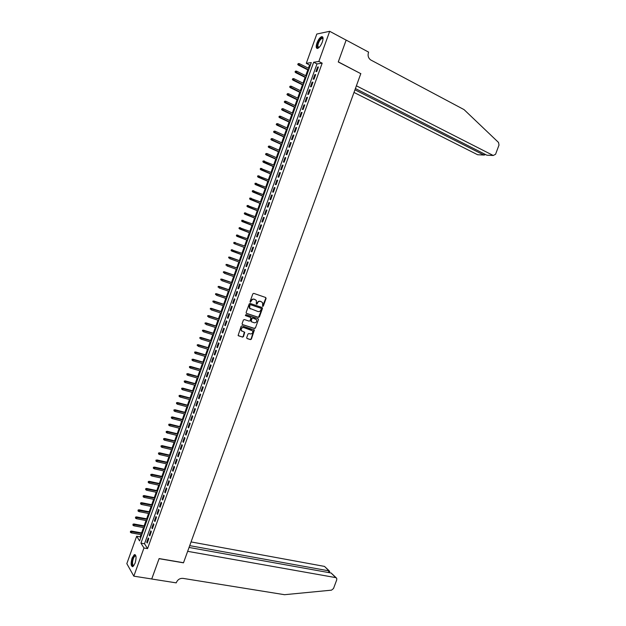 <?xml version="1.0" encoding="UTF-8"?>
<svg xmlns="http://www.w3.org/2000/svg" width="626" height="626" viewBox="0 0 626 626"><rect width="100%" height="100%" fill="white"/><g stroke="black" fill="none" stroke-linecap="round" stroke-linejoin="round"><path stroke-width="0.94" d="M262.693 306.404L263.335 306.059L266.089 298.445L265.69 297.499L253.765 293.367L252.834 293.86L250.064 301.544L250.353 302.209L251.362 300.863C251.996 299.51 252.982 298.985 254.328 299.283L256.378 300.441L256.316 304.134L257.192 303.97L257.552 302.976C258.186 301.622 259.164 301.098 260.502 301.403L262.529 302.538L262.693 306.404M262.513 306.286L265.792 298.312L265.565 297.452M250.173 302.092L251.362 300.863M256.37 304.197L257.552 302.976M132.094 558.056L134.3 554.659C136.311 554.8 136.578 557.656 135.083 563.22L132.884 566.616C130.865 566.444 130.599 563.588 132.094 558.056M316.936 43.061C318.282 39.649 319.816 37.529 321.545 36.684C323.227 36.496 323.485 38.272 322.32 42.028C320.966 45.44 319.424 47.56 317.711 48.398C316.028 48.578 315.762 46.801 316.936 43.061M246.707 337.625L247.113 338.556L250.463 339.613L251.386 339.112L254.367 330.019L242.043 325.88L241.112 326.381L238.099 335.528L242.544 337.109L243.475 336.6L244.727 332.32L241.409 330.661C240.877 328.595 241.652 327.562 243.741 327.555L252.544 330.81C253.1 332.868 252.333 333.908 250.251 333.932L248.937 333.509L248.013 334.01L246.707 337.625M329.683 31.3L346.139 40.127L338.259 61.974L360.795 73.672L183.52 562.727L159.114 558.572L151.75 578.98L133.823 576.163L126.828 563.65L136.664 536.232L139.575 540.919L311.294 62.584L306.294 63.328L316.803 34.039L329.683 31.3L318.837 61.465L313.665 62.232L140.952 543.141L143.957 547.985L133.823 576.163M322.179 63.171L316.975 63.922L144.52 543.767L147.556 548.611L322.179 63.171L318.837 61.465M147.556 548.611L143.957 547.985M258.499 317.39L259.422 316.889L262.474 308.438L262.075 307.499L250.126 303.446L249.203 303.946L246.128 312.468L246.534 313.407L258.499 317.39L262.184 308.297L261.973 307.468M258.452 319.573L255.4 328.008L254.485 328.509L242.497 324.62L242.082 323.681L243.397 320.042L244.328 319.542L249.203 321.138L250.134 320.637L250.932 317.554L245.517 315.614L245.877 314.604L258.053 318.642L258.452 319.573L255.4 328.008M316.779 71.52L318.415 66.959L317.554 67.076L315.919 71.63L316.779 71.52M314.049 79.119L315.684 74.564L314.823 74.666L313.188 79.212L314.049 79.119M311.318 86.709L312.953 82.155L312.1 82.241L310.465 86.787L311.318 86.709M308.587 94.291L310.222 89.745L309.377 89.815L307.749 94.354L308.587 94.291M305.864 101.866L307.499 97.32L306.662 97.374L305.034 101.913L305.864 101.866M303.148 109.433L304.776 104.894L303.946 104.933L302.319 109.464L303.148 109.433M300.425 116.992L302.061 112.453L301.231 112.484L299.604 117.007L300.425 116.992M297.71 124.543L299.345 120.012L298.516 120.02L296.896 124.543L297.71 124.543M295.002 132.086L296.63 127.563L295.808 127.555L294.189 132.07L295.002 132.086M292.287 139.621L293.915 135.099L293.101 135.083L291.481 139.598L292.287 139.621M289.58 147.149L291.207 142.634L290.401 142.603L288.782 147.11L289.58 147.149M286.88 154.677L288.5 150.162L287.702 150.115L286.082 154.614L286.88 154.677M284.173 162.189L285.8 157.682L285.002 157.619L283.382 162.118L284.173 162.189M281.473 169.693L283.093 165.194L282.31 165.115L280.691 169.607L281.473 169.693M278.781 177.197L280.401 172.698L279.619 172.604L277.999 177.095L278.781 177.197M276.089 184.686L277.701 180.194L276.927 180.085L275.315 184.576L276.089 184.686M273.398 192.174L275.01 187.683L274.235 187.565L272.623 192.041L273.398 192.174M270.706 199.655L272.318 195.163L271.551 195.03L269.947 199.506L270.706 199.655M268.022 207.12L269.634 202.644L268.867 202.488L267.263 206.963L268.022 207.12M265.338 214.585L266.942 210.109L266.191 209.945L264.587 214.413L265.338 214.585M262.654 222.042L264.266 217.566L263.515 217.394L261.911 221.854L262.654 222.042M259.978 229.492L261.582 225.024L260.839 224.828L259.234 229.288L259.978 229.492M257.302 236.933L258.906 232.465L258.17 232.262L256.566 236.714L257.302 236.933M254.625 244.367L256.23 239.907L255.502 239.688L253.898 244.132L254.625 244.367M251.957 251.793L253.561 247.34L252.834 247.098L251.237 251.55L251.957 251.793M249.289 259.211L250.893 254.759L250.165 254.508L248.569 258.953L249.289 259.211M246.621 266.629L248.225 262.177L247.505 261.911L245.908 266.355L246.621 266.629M243.96 274.031L245.556 269.587L244.852 269.305L243.256 273.742L243.96 274.031M241.3 281.426L242.896 276.989L242.192 276.7L240.603 281.129L241.3 281.426M238.647 288.821L240.235 284.384L239.539 284.079L237.95 288.5L238.647 288.821M235.986 296.2L237.583 291.771L236.886 291.45L235.298 295.871L235.986 296.2M233.334 303.579L234.93 299.158L234.241 298.821L232.653 303.234L233.334 303.579M230.689 310.95L232.277 306.529L231.597 306.177L230.008 310.59L230.689 310.95M228.036 318.313L229.625 313.892L228.952 313.532L227.363 317.938L228.036 318.313M225.391 325.669L226.98 321.255L226.307 320.872L224.726 325.277L225.391 325.669M222.754 333.016L224.335 328.603L223.67 328.212L222.089 332.609L222.754 333.016M220.117 340.356L221.698 335.951L221.041 335.544L219.46 339.941L220.117 340.356M217.48 347.688L219.061 343.291L218.404 342.868L216.823 347.258L217.48 347.688M214.843 355.012L216.424 350.623L215.774 350.184L214.194 354.574L214.843 355.012M212.214 362.337L213.787 357.947L213.145 357.493L211.572 361.875L212.214 362.337M209.585 369.645L211.158 365.263L210.524 364.794L208.943 369.176L209.585 369.645M206.956 376.954L208.528 372.572L207.895 372.094L206.322 376.469L206.956 376.954M204.326 384.254L205.907 379.872L205.273 379.379L203.708 383.754L204.326 384.254M201.705 391.54L203.278 387.165L202.66 386.665L201.087 391.031L201.705 391.54M199.091 398.825L200.664 394.458L200.046 393.934L198.473 398.3L199.091 398.825M196.47 406.102L198.043 401.735L197.433 401.203L195.868 405.562L196.47 406.102M193.857 413.371L195.429 409.013L194.819 408.465L193.254 412.816L193.857 413.371M191.251 420.633L192.816 416.282L192.213 415.719L190.648 420.069L191.251 420.633M188.637 427.894L190.202 423.536L189.608 422.965L188.043 427.308L188.637 427.894M186.032 435.14L187.597 430.79L187.002 430.203L185.445 434.546L186.032 435.14M183.426 442.386L184.991 438.036L184.404 437.433L182.847 441.776L183.426 442.386M180.828 449.617L182.385 445.282L181.806 444.663L180.249 448.991L180.828 449.617M178.23 456.847L179.787 452.512L179.216 451.878L177.659 456.205L178.23 456.847M175.632 464.069L177.189 459.734L176.618 459.093L175.069 463.42L175.632 464.069M173.034 471.284L174.591 466.957L174.028 466.3L172.479 470.619L173.034 471.284M170.444 478.491L172.001 474.164L171.438 473.499L169.889 477.81L170.444 478.491M167.854 485.69L169.411 481.371L168.856 480.69L167.306 485.001L167.854 485.69M165.272 492.881L166.821 488.57L166.273 487.873L164.724 492.177L165.272 492.881M162.682 500.072L164.239 495.761L163.691 495.049L162.15 499.352L162.682 500.072M160.107 507.248L161.649 502.944L161.117 502.216L159.567 506.52L160.107 507.248M157.525 514.423L159.074 510.12L158.542 509.384L156.993 513.672L157.525 514.423M154.951 521.591L156.492 517.287L155.968 516.536L154.426 520.832L154.951 521.591M152.376 528.743L153.918 524.455L153.393 523.688L151.852 527.976L152.376 528.743M149.802 535.903L151.343 531.607L150.827 530.832L149.285 535.113L149.802 535.903M148.26 537.969L146.727 542.241L147.235 543.047L148.777 538.759L148.26 537.969M310.48 64.854L309.565 64.987L308.407 68.203M307.804 69.877L305.715 75.699M305.12 77.35L303.031 83.18M302.444 84.823L300.347 90.653M299.76 92.288L297.663 98.126M297.084 99.737L294.987 105.591M294.416 107.187L292.311 113.04M291.739 114.628L289.642 120.489M289.071 122.062L286.966 127.931M286.411 129.488L284.298 135.365M283.742 136.906L281.637 142.791M281.082 144.316L278.969 150.209M278.429 151.727L276.309 157.619M275.769 159.121L273.656 165.021M273.116 166.516L270.995 172.424M270.471 173.895L268.343 179.811M267.818 181.274L265.698 187.197M265.174 188.637L263.045 194.569M262.537 196.001L260.4 201.94M259.892 203.356L257.763 209.303M257.255 210.704L255.118 216.659M254.618 218.044L252.481 224.006M251.988 225.383L249.844 231.346M249.359 232.708L247.215 238.678M246.73 240.024L244.586 246.002M244.109 247.34L241.957 253.327M241.487 254.641L239.335 260.627M238.858 261.95L236.722 267.92M236.237 269.258L234.101 275.205M233.623 276.551L231.487 282.49M231.002 283.844L228.881 289.76M228.388 291.121L226.276 297.021M225.775 298.399L223.67 304.283M223.169 305.668L221.064 311.537M220.563 312.93L218.466 318.775M217.958 320.183L215.868 326.013M215.36 327.437L213.27 333.243M212.754 334.675L210.68 340.466M210.164 341.913L208.09 347.68M207.566 349.136L205.5 354.895M204.976 356.358L202.918 362.094M202.386 363.573L200.336 369.293M199.796 370.78L197.753 376.484M197.213 377.979L195.171 383.66M194.631 385.17L192.597 390.835M192.057 392.353L190.022 398.011M189.475 399.537L187.456 405.171M186.9 406.704L184.889 412.323M184.334 413.872L182.322 419.475M181.759 421.032L179.756 426.611M179.192 428.184L177.197 433.748M176.626 435.328L174.638 440.876M174.067 442.465L172.08 447.997M171.508 449.601L169.529 455.11M168.95 456.722L166.978 462.215M166.391 463.843L164.427 469.32M163.84 470.955L161.884 476.409M161.289 478.061L159.34 483.499M158.746 485.158L156.797 490.581M156.195 492.247L154.254 497.654M153.652 499.329L151.719 504.72M151.116 506.411L149.184 511.786M148.573 513.476L146.656 518.837M146.038 520.542L144.121 525.887M143.511 527.601L141.593 532.922M140.975 534.651L140.185 536.865L140.717 537.718M140.185 536.865L136.664 536.232M309.565 64.987L306.294 63.328M316.975 63.922L313.665 62.232M144.52 543.767L140.952 543.141M317.554 67.076L318.251 67.428M314.823 74.666L315.52 75.01M312.1 82.241L312.797 82.585M309.377 89.815L310.073 90.16M306.662 97.374L307.358 97.719M303.946 104.933L304.643 105.27M301.231 112.484L301.928 112.813M298.516 120.02L299.22 120.349M295.808 127.555L296.513 127.884M293.101 135.083L293.805 135.404M290.401 142.603L291.106 142.924M287.702 150.115L288.406 150.428M285.002 157.619L285.706 157.932M282.31 165.115L283.015 165.421M279.619 172.604L280.323 172.909M276.927 180.085L277.631 180.39M274.235 187.565L274.947 187.863M271.551 195.03L272.263 195.32M268.867 202.488L269.579 202.777M266.191 209.945L266.903 210.226M263.515 217.394L264.227 217.676M260.839 224.828L261.551 225.11M258.17 232.262L258.882 232.536M255.502 239.688L256.214 239.954M252.834 247.098L253.546 247.372M250.165 254.508L250.885 254.774M245.908 266.355L246.628 266.613M243.256 273.742L243.976 274M240.603 281.129L241.323 281.379M237.95 288.5L238.67 288.75M235.298 295.871L236.018 296.121M232.653 303.234L233.373 303.477M230.008 310.59L230.728 310.832M227.363 317.938L228.091 318.172M224.726 325.277L225.454 325.512M222.089 332.609L222.817 332.844M219.46 339.941L220.18 340.161M216.823 347.258L217.551 347.477M214.194 354.574L214.921 354.793M211.572 361.875L212.3 362.094M208.943 369.176L209.671 369.387M206.322 376.469L207.057 376.672M203.708 383.754L204.436 383.957M201.087 391.031L201.822 391.227M198.473 398.3L199.209 398.496M195.868 405.562L196.595 405.758M193.254 412.816L193.99 413.011M190.648 420.069L191.384 420.257M188.043 427.308L188.778 427.495M185.445 434.546L186.18 434.726M182.847 441.776L183.582 441.948M180.249 448.991L180.984 449.171M177.659 456.205L178.394 456.377M175.069 463.42L175.804 463.584M172.479 470.619L173.214 470.783M169.889 477.81L170.632 477.974M167.306 485.001L168.05 485.158M164.724 492.177L165.467 492.333M162.15 499.352L162.893 499.501M159.567 506.52L160.311 506.669M156.993 513.672L157.744 513.821M154.426 520.832L155.17 520.973M151.852 527.976L152.603 528.117M149.285 535.113L150.037 535.253M146.727 542.241L147.47 542.382M257.263 302.843C257.889 301.489 258.874 300.965 260.205 301.262L261.199 301.607M251.073 300.73C251.707 299.377 252.701 298.845 254.039 299.15L255.04 299.494M246.315 313.282L258.209 317.241M261.269 308.915L260.987 308.258L250.502 304.705L249.852 305.058L249.696 308.289L257.951 311.537C259.281 311.834 260.26 311.302 260.893 309.956L261.269 308.915M250.377 308.947L249.406 308.149L249.187 305.965L250.212 304.572L260.698 308.117M242.254 324.479L254.195 328.353L255.111 327.852M250.486 317.241L245.337 315.504M254.234 322.789C256.331 322.773 257.09 321.725 256.519 319.651L252.857 318.039L251.934 318.54L251.128 321.615L254.234 322.789M251.276 321.78L250.776 320.794L251.644 318.391L252.568 317.891L255.33 318.806M258.162 319.424L257.975 318.618M241.886 331.17L241.127 330.505C240.595 328.439 241.37 327.406 243.459 327.398L251.347 329.941M238.459 335.81L242.27 336.945L243.193 336.436L244.343 332.038M246.855 338.4L250.181 339.449L251.104 338.948L253.984 329.745M298.312 63.555L297.718 64.353L298.312 63.555L299.424 63.672L298.931 65.026L298.344 65.112L308.54 70.245M298.046 64.306L308.657 69.924M299.424 63.672L309.142 68.578M298.344 65.112L297.718 64.353M318.704 47.795C317.585 48.233 317.085 47.553 317.21 45.753C318.72 40.15 320.614 37.599 322.875 38.108L323.055 38.609M323.047 38.726L322.014 38.303C319.909 39.634 318.493 42.106 317.758 45.706L318.79 47.725M322.672 36.942L322.061 36.997C319.456 38.655 317.695 41.715 316.779 46.183L317.218 48.468M133.847 565.701C132.329 566.444 131.773 564.934 132.18 561.17C133.064 557.101 134.207 555.246 135.607 555.622L135.897 555.99M135.083 555.998L135.928 556.138L135.083 555.998C133.995 556.749 133.197 558.478 132.681 561.193C132.313 564.339 132.728 565.802 133.925 565.583M135.2 554.683L134.872 554.793C133.526 555.716 132.532 557.868 131.89 561.232C131.483 564.183 131.742 566.006 132.657 566.702M353.995 92.429L477.646 154.747L483.851 155.045L484.281 153.886M354.942 89.808L483.851 155.045L484.868 154.896L485.087 154.301M360.834 73.563L356.397 85.801L493.233 155.491L495.565 154.27L499 145.068L498.539 142.478L464.046 109.613L370.482 59.822C368.284 57.983 367.603 55.55 368.456 52.537L368.604 52.122L346.155 40.087L338.298 61.864L360.623 73.586M355.404 88.54L486.84 155.185L493.233 155.491M151.719 578.98L159.074 558.682L183.481 562.829L187.651 551.334L335.755 577.618L331.138 573.017L189.06 547.453M335.755 577.618L336.702 578.283L336.749 579.832L333.509 588.518L331.514 590.154L284.54 594.7L182.941 578.369C179.92 578.197 177.729 579.566 176.36 582.485L176.219 582.869L151.742 579.019M189.709 545.645L328.979 570.873L324.495 566.405L329.362 570.982M191.063 541.92L324.495 566.405M329.636 571.616L328.979 570.873L328.36 572.524M336.178 577.759L331.138 573.017M295.613 71.09L295.018 71.888L295.613 71.09L296.716 71.207L296.231 72.561L295.652 72.639L305.856 77.718M295.347 71.841L305.973 77.413M296.716 71.207L306.45 76.067M295.652 72.639L295.018 71.888M292.913 78.626L292.326 79.416L292.913 78.626L294.024 78.735L293.539 80.089L292.96 80.151L303.18 85.183M292.647 79.377L303.281 84.886M294.024 78.735L303.767 83.54M292.96 80.151L292.326 79.416M290.221 86.145L289.635 86.928L290.221 86.145L291.325 86.255L290.84 87.609L290.268 87.663L300.503 92.648M289.955 86.897L300.605 92.358M291.325 86.255L301.083 91.013M290.268 87.663L289.635 86.928M287.53 93.665L286.943 94.44L287.53 93.665L288.633 93.775L288.148 95.121L287.577 95.168L297.827 100.097M287.264 94.416L297.921 99.824M288.633 93.775L298.406 98.485M287.577 95.168L286.943 94.44M284.838 101.169L284.259 101.944L284.838 101.169L285.949 101.279L285.464 102.633L284.893 102.664L295.151 107.539M284.572 101.921L295.245 107.281M285.949 101.279L295.73 105.943M284.893 102.664L284.259 101.944M282.154 108.674L281.575 109.44L282.154 108.674L283.257 108.783L282.772 110.129L282.209 110.153L292.483 114.981M281.888 109.425L292.569 114.73M283.257 108.783L293.054 113.392M282.209 110.153L281.575 109.44M279.47 116.17L278.891 116.929L279.47 116.17L280.573 116.272L280.088 117.618L279.532 117.633L289.815 122.406M279.204 116.921L289.901 122.172M280.573 116.272L290.378 120.834M279.532 117.633L278.891 116.929M276.786 123.658L276.207 124.41L276.786 123.658L277.889 123.76L277.412 125.106L276.856 125.106L287.154 129.832M276.52 124.402L287.232 129.613M277.889 123.76L287.71 128.275M276.856 125.106L276.207 124.41M274.11 131.139L273.531 131.883L274.11 131.139L275.213 131.241L274.728 132.579L274.18 132.571L284.486 137.243M273.836 131.883L284.564 137.039M275.213 131.241L285.041 135.701M274.18 132.571L273.531 131.883M271.434 138.612L270.862 139.348L271.434 138.612L272.537 138.706L272.052 140.052L271.504 140.036L281.833 144.653M271.16 139.355L281.896 144.457M272.537 138.706L282.381 143.127M271.504 140.036L270.862 139.348M268.757 146.077L268.186 146.805L268.757 146.077L269.861 146.171L269.383 147.517L268.836 147.486L279.173 152.055M268.491 146.82L279.235 151.875M269.861 146.171L279.72 150.537M268.836 147.486L268.186 146.805M266.081 153.534L265.518 154.254L266.081 153.534L267.192 153.628L266.707 154.966L266.167 154.927L276.52 159.45M265.815 154.278L276.582 159.278M267.192 153.628L277.06 157.948M266.167 154.927L265.518 154.254M263.116 160.96L262.85 161.704L263.116 160.96L264.524 161.078L264.039 162.416L263.507 162.369L273.867 166.837M263.147 161.727L273.922 166.68M263.413 160.984L274.399 165.35M263.507 162.369L262.85 161.704M260.455 168.394L260.486 169.169L260.455 168.394L261.856 168.519L261.378 169.857L260.846 169.795L271.214 174.216M260.486 169.169L271.269 174.075M260.752 168.425L271.747 172.745M260.846 169.795L260.189 169.137M257.795 175.828L257.818 176.61L257.795 175.828L259.195 175.953L258.71 177.291L258.186 177.221L268.57 181.587M257.818 176.61L268.617 181.454M258.084 175.867L269.094 180.131M258.186 177.221L257.529 176.571M255.134 183.254L255.158 184.036L255.134 183.254L256.535 183.379L256.05 184.717L255.525 184.639L265.925 188.95M255.158 184.036L265.972 188.833M255.424 183.293L266.441 187.51M255.525 184.639L254.868 183.989M252.481 190.664L252.505 191.462L252.481 190.664L253.874 190.805L253.397 192.135L252.873 192.049L263.288 196.314M252.505 191.462L263.319 196.204M252.763 190.719L263.796 194.882M252.873 192.049L252.215 191.407M249.821 198.074L249.844 198.872L249.821 198.074L251.214 198.215L250.736 199.553L250.22 199.444L260.643 203.661M249.844 198.872L260.682 203.567M250.11 198.129L261.152 202.245M250.22 199.444L249.563 198.818M247.176 205.477L247.192 206.283L247.176 205.477L248.561 205.625L248.084 206.956L247.575 206.838L258.006 211.009M247.192 206.283L258.037 210.923M247.458 205.539L258.515 209.6M247.575 206.838L246.91 206.22M244.523 212.871L244.539 213.677L244.523 212.871L245.916 213.02L245.439 214.35L244.93 214.225L255.377 218.341M244.539 213.677L255.4 218.278M244.805 212.942L255.877 216.956M244.93 214.225L244.257 213.615M241.879 220.258L241.894 221.072L241.879 220.258L243.264 220.415L242.786 221.745L242.285 221.612L252.74 225.673M241.894 221.072L252.763 225.618M242.16 220.336L253.24 224.296M242.285 221.612L241.613 221.001M239.234 227.637L239.249 228.459L239.234 227.637L240.619 227.794L240.141 229.124L239.641 228.983L250.118 232.997M239.249 228.459L250.126 232.958M239.515 227.715L250.603 231.636M239.641 228.983L238.968 228.38M236.597 235.016L236.605 235.838L236.597 235.016L237.974 235.173L237.504 236.503L237.004 236.346L247.489 240.314M236.605 235.838L247.497 240.282M236.871 235.094L247.974 238.968M237.004 236.346L236.331 235.752M234.367 243.71L244.868 247.622L234.367 243.71L233.694 243.115L234.234 242.473L233.694 243.115M233.96 242.379L245.345 246.284M234.234 242.473L235.337 242.544L234.86 243.874L233.968 243.209M231.323 249.735L231.33 250.572L231.323 249.735L232.7 249.907L232.223 251.229L231.737 251.057L242.246 254.923M231.33 250.572L242.246 254.915M231.589 249.837L242.716 253.6M231.737 251.057L231.057 250.47M228.686 257.09L228.693 257.928L228.686 257.09L230.063 257.263L229.585 258.585L239.617 262.224M228.96 257.192L240.094 260.909L229.578 257.083M226.056 264.438L226.064 265.275L226.056 264.438L227.434 264.61L226.956 265.933L237.004 269.524M226.322 264.54L237.473 268.21L226.948 264.422M223.427 271.77L223.427 272.623L223.427 271.77L224.797 271.958L224.327 273.272L234.382 276.817M223.693 271.887L234.852 275.51M224.319 271.754L234.867 275.479M220.806 279.102L220.806 279.955L220.806 279.102L222.175 279.29L221.698 280.612L231.769 284.102M221.064 279.219L232.238 282.795M221.698 279.079L232.254 282.749M218.177 286.426L218.177 287.287L218.177 286.426L219.546 286.614L219.077 287.937L229.155 291.387M218.443 286.551L229.625 290.073M219.077 286.395L229.64 290.018M215.563 293.743L215.555 294.603L215.563 293.743L216.925 293.938L216.455 295.253L226.542 298.657M215.821 293.876L227.011 297.35M216.455 293.704L227.035 297.28M212.942 301.051L212.934 301.92L212.942 301.051L214.303 301.247L213.834 302.569L223.936 305.926M213.2 301.192L224.405 304.619M213.842 301.004L224.429 304.533M210.328 308.36L210.32 309.228L210.328 308.36L211.69 308.555L211.22 309.87L221.33 313.18M210.579 308.501L221.8 311.873M211.228 308.305L221.831 311.787M207.715 315.653L207.707 316.529L207.715 315.653L209.076 315.856L208.599 317.171L218.724 320.434M207.965 315.801L219.194 319.127M208.615 315.59L219.233 319.025M205.101 322.938L205.093 323.822L205.101 322.938L206.463 323.149L205.993 324.464L216.126 327.68M205.351 323.094L216.588 326.373M206.009 322.875L216.635 326.256M202.495 330.223L202.48 331.107L202.495 330.223L203.849 330.434L203.38 331.741L213.529 334.918M202.746 330.379L213.99 333.611M203.403 330.152L214.037 333.486M199.89 337.492L199.874 338.384L199.89 337.492L201.243 337.711L200.774 339.018L210.931 342.148M200.132 337.657L211.4 340.841M200.797 337.422L211.447 340.708M197.284 344.762L197.268 345.662L197.284 344.762L198.638 344.981L198.168 346.295L208.333 349.371M197.526 344.934L208.802 348.072M198.199 344.683L208.857 347.915M194.686 352.023L194.67 352.923L194.686 352.023L196.032 352.25L195.57 353.557L205.743 356.585M194.929 352.195L206.212 355.286M195.602 351.937L206.267 355.122M195.57 353.557L194.67 352.923M192.088 359.277L192.065 360.185L192.088 359.277L193.434 359.504L192.964 360.811L203.16 363.8M192.331 359.457L203.622 362.501M193.004 359.183L203.685 362.321M192.964 360.811L192.065 360.185M189.49 366.523L189.467 367.431L189.49 366.523L190.836 366.758L190.367 368.057L200.57 370.999M189.733 366.711L201.04 369.708M190.414 366.421L201.102 369.512M190.367 368.057L189.467 367.431M186.9 373.761L186.877 374.677L186.9 373.761L188.246 373.996L187.777 375.303L197.988 378.198M187.135 373.957L198.45 376.899M187.816 373.659L198.528 376.703M187.777 375.303L186.877 374.677M184.31 380.999L184.287 381.915L184.31 380.999L185.648 381.234L185.186 382.541L195.406 385.389M184.545 381.195L195.868 384.09M185.233 380.882L195.946 383.879M185.186 382.541L184.287 381.915M181.72 388.222L181.696 389.145L181.72 388.222L183.058 388.464L182.596 389.763L192.831 392.572M181.955 388.425L193.293 391.273M182.643 388.104L193.371 391.054M182.596 389.763L181.696 389.145M179.138 395.444L179.106 396.368L179.138 395.444L180.476 395.687L180.006 396.986L190.249 399.748M179.365 395.648L190.719 398.457M180.061 395.319L190.797 398.214M180.006 396.986L179.106 396.368M176.555 402.651L176.524 403.59L176.555 402.651L177.886 402.901L177.424 404.2L187.675 406.916M176.782 402.862L188.144 405.625M177.479 402.518L188.23 405.374M177.424 404.2L176.524 403.59M173.973 409.858L173.942 410.797L173.973 409.858L175.303 410.116L174.842 411.407L185.108 414.076M174.2 410.077L185.57 412.784M174.897 409.717L185.664 412.526M174.842 411.407L173.942 410.797M171.391 417.057L171.36 417.996L171.391 417.057L172.721 417.315L172.26 418.614L182.542 421.228M171.618 417.276L183.003 419.944M172.322 416.916L183.097 419.67M172.26 418.614L171.36 417.996M168.817 424.248L168.777 425.195L168.817 424.248L170.147 424.506L169.685 425.805L179.975 428.38M169.036 424.475L180.437 427.096M169.748 424.099L180.538 426.807M169.685 425.805L168.777 425.195M166.242 431.431L166.203 432.386L166.242 431.431L167.572 431.697L167.111 432.989L177.408 435.524M166.461 431.666L177.87 434.233M167.181 431.275L177.972 433.943M167.111 432.989L166.203 432.386M163.676 438.607L163.636 439.569L163.676 438.607L164.998 438.881L164.536 440.172L174.85 442.652M163.895 438.849L175.303 441.369M164.607 438.45L175.421 441.064M164.536 440.172L163.636 439.569M161.109 445.782L161.062 446.745L161.109 445.782L162.431 446.056L161.97 447.347L172.291 449.781M161.32 446.025L172.745 448.498M162.04 445.61L172.862 448.185M161.97 447.347L161.062 446.745M158.542 452.942L158.495 453.913L158.542 452.942L159.857 453.224L159.395 454.507L169.732 456.902M158.754 453.193L170.194 455.626M159.481 452.77L170.311 455.29M159.395 454.507L158.495 453.913M155.976 460.102L155.929 461.072L155.976 460.102L157.298 460.384L156.836 461.667L167.173 464.022M156.187 460.353L167.635 462.739M156.915 459.922L167.76 462.395M156.836 461.667L155.929 461.072M153.417 467.254L153.37 468.225L153.417 467.254L154.732 467.536L154.27 468.819L164.622 471.128M153.62 467.512L165.084 469.852M154.356 467.066L165.209 469.492M154.27 468.819L153.37 468.225M150.858 474.391L150.811 475.377L150.858 474.391L152.173 474.68L151.711 475.971L162.079 478.233M151.062 474.657L162.533 476.949M151.797 474.203L162.666 476.582M151.711 475.971L150.811 475.377M148.299 481.527L148.252 482.513L148.299 481.527L149.246 481.331L149.614 481.824L149.152 483.108L159.528 485.322M148.503 481.801L159.99 484.047M149.246 481.331L160.123 483.671M149.152 483.108L148.252 482.513M145.748 488.663L145.694 489.649L145.748 488.663L146.695 488.46L147.055 488.961L146.601 490.244L156.985 492.412M145.952 488.937L157.439 491.136M146.695 488.46L157.58 490.745M146.601 490.244L145.694 489.649M143.197 495.784L143.143 496.778L143.197 495.784L144.144 495.573L144.504 496.082L144.043 497.365L154.442 499.493M143.393 496.066L154.896 498.218M144.144 495.573L155.045 497.819M144.043 497.365L143.143 496.778M140.647 502.897L140.592 503.899L140.647 502.897L141.601 502.686L141.953 503.202L141.492 504.486L151.899 506.567M140.842 503.187L152.361 505.292M141.601 502.686L152.509 504.877M141.492 504.486L140.592 503.899M138.103 510.01L138.041 511.012L138.103 510.01L139.05 509.791L139.402 510.315L138.949 511.598L149.364 513.633M138.299 510.3L149.825 512.365M139.05 509.791L149.974 511.935M138.949 511.598L138.041 511.012M135.56 517.115L135.498 518.117L135.56 517.115L136.507 516.888L136.859 517.42L136.405 518.704L146.828 520.699M135.748 517.412L147.29 519.423M136.507 516.888L147.446 518.985M136.405 518.704L135.498 518.117M133.017 524.205L132.955 525.222L133.017 524.205L133.972 523.978L134.316 524.525L133.862 525.801L144.301 527.749M133.205 524.51L144.755 526.482M133.972 523.978L144.911 526.036M133.862 525.801L132.955 525.222M130.474 531.294L130.411 532.311L130.474 531.294L131.437 531.059L131.773 531.615L131.319 532.89L141.766 534.8M130.67 531.607L142.219 533.532M131.437 531.059L142.392 533.07M131.319 532.89L130.411 532.311M323 38.632L322.875 38.108M323.039 38.843L322.014 38.303M135.858 556.06L135.607 555.622M329.245 572.68L329.691 571.468"/></g></svg>
